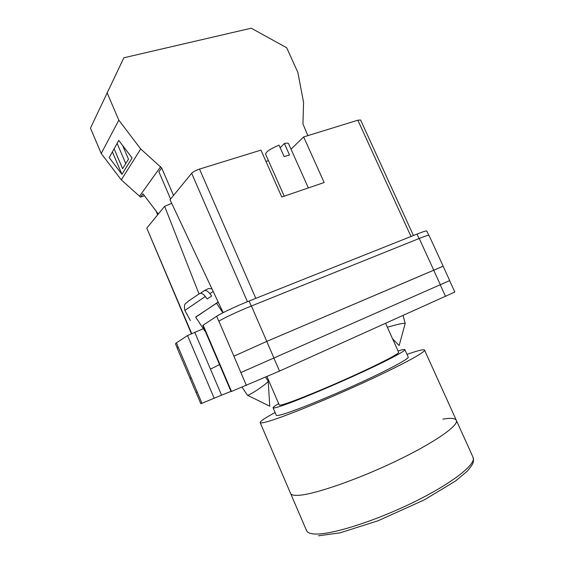 <?xml version="1.0" encoding="UTF-8"?>
<svg xmlns="http://www.w3.org/2000/svg" width="564" height="564" viewBox="0 0 564 564"><rect width="100%" height="100%" fill="white"/><g stroke="black" fill="none" stroke-linecap="round" stroke-linejoin="round"><path stroke-width="0.85" d="M177.237 348.016L175.453 343.8L176.398 342.905L197.203 392.001L196.018 392.53L197.139 392.029M203.329 328.699L187.516 335.545L176.398 342.905M231.494 391.458L231.099 391.599L202.821 325.506L203.146 325.202L231.494 391.458L279.525 371.077L454.824 292.039L449.593 280.653L440.209 284.764L445.539 296.389M428.732 235.23L426.8 231.014C426.419 230.634 423.155 231.656 417.007 234.088L249.091 301.035C236.647 305.963 220.841 313.394 216.639 316.27L203.146 325.202M219.537 364.57L210.457 369.117L221.567 395.167L231.007 391.381M197.203 392.001L201.975 403.26L200.812 403.676L196.082 392.502M221.567 395.167L201.975 403.26M218.776 321.24L216.639 316.27M433.603 270.001L440.336 284.707L449.719 280.597L443.107 266.194L266.751 341.41L233.898 356.18L218.888 321.17C223.132 318.364 238.967 310.961 251.403 305.984L266.793 341.389L443.114 266.222M443.156 266.166L428.985 235.308C428.619 234.969 425.369 236.02 419.228 238.473L251.403 305.984M190.04 378.43L177.188 348.164L178.153 347.297M233.898 356.18L246.397 385.494M440.209 284.764L240.842 372.564M440.336 284.707L240.927 372.529M196.018 392.53L190.033 378.409L191.104 377.788M233.933 356.166L266.793 341.389M190.005 378.423L191.076 377.802M392.593 338.858L399.171 345.506L405.199 323.412C404.924 323.052 402.449 323.376 397.789 324.392L387.348 327.183M247.392 395.202L248.315 395.117C252.263 393.334 257.494 390.013 264.008 385.163C266.864 382.942 268.252 381.609 268.196 381.158L268.168 381.123M218.155 302.001L195.722 317.215M190.371 320.549L184.879 310.426L205.324 296.445L207.157 298.934L211.641 296.065L209.815 293.59L213.213 291.51M216.548 303.242L195.63 317.081L205.761 332.372M200.439 293.301L204.45 290.545C206.17 290.234 207.961 291.25 209.815 293.59M216.639 303.376L218.275 302.262M205.324 296.445C203.336 293.971 201.482 292.97 199.741 293.449L199.275 293.703M307.873 135.628L302.953 123.911L303.559 102.274L297.841 72.368L286.709 47.764L251.241 28.2L123.861 57.782L90.459 128.127L101.217 153.478L121.302 179.881L140.591 197.146L142.981 193.826L158.329 214.024M114.118 148.783L122.621 168.735L128.479 159.161L122.656 145.526M112.391 151.892L121.951 174.339L109.219 157.596L118.771 140.415L132.096 157.962L121.951 174.339M156.045 211.014L157.673 214.821M140.746 196.928L144.454 195.764M107.033 92.616L118.828 120.146L140.704 148.981L161.656 167.917L158.879 171.773L170.603 199.022M160.691 166.641L139.703 195.976M118.828 120.146L101.217 153.478M140.704 148.981L121.302 179.881M161.656 167.917L173.522 195.447M125.758 163.609L117.122 143.383M298.553 495.319C314.275 494.494 357.104 479.752 395.738 461.232C434.442 442.719 459.174 425.334 456.325 420.314C459.174 425.334 434.442 442.719 395.738 461.232C357.104 479.752 314.275 494.494 298.553 495.319C293.893 495.601 291.236 494.966 290.58 493.415C291.236 494.966 293.893 495.601 298.553 495.319M407.011 354.361L410.677 353.106C419.264 350.237 423.881 349.236 424.537 350.089C425.968 351.971 400.003 366.015 361.334 383.647C322.728 401.265 281.189 417.931 266.899 421.787C262.662 422.944 260.413 423.211 260.152 422.591C260.018 421.336 265.009 417.98 275.126 412.524M398.05 350.991C402.315 349.631 404.592 349.179 404.889 349.638L408.23 357.075C409.323 358.619 388.49 369.857 357.936 383.802C327.437 397.733 294.26 411.107 282.219 414.469C278.503 415.52 276.529 415.781 276.304 415.259L273.075 407.772C272.934 407.25 274.802 405.868 278.686 403.641M404.889 349.638C405.854 350.921 384.923 361.884 354.368 375.751C323.87 389.604 290.798 403.126 278.877 406.75C275.197 407.871 273.265 408.216 273.075 407.772M385.621 323.348L398.649 352.331C399.502 353.508 380.545 363.42 353.036 375.913C325.583 388.392 295.684 400.63 284.693 404C281.253 405.065 279.448 405.389 279.265 404.987L267.005 376.646M442.86 419.115C450.678 417.825 455.169 418.22 456.325 420.314L424.537 350.089M284.235 196.173L265.566 154.134C265.961 151.765 270.452 148.769 279.039 145.145L284.171 156.651L289.494 154.966L284.369 143.503C286.822 142.988 288.225 143.066 288.578 143.735L308.353 187.925M411.001 236.478L357.851 120.202L303.651 136.932L324.152 182.524L281.774 197.019L260.956 150.116L199.529 169.08L255.816 298.349M247.427 301.698L191.661 173.282L170.011 199.741L223.161 312.632M191.661 173.282C193.191 171.731 195.814 170.335 199.529 169.08M265.982 161.431L268.457 160.648M291.017 149.178L303.651 136.932M357.851 120.202L360.615 120.026L413.44 235.505M191.358 333.62L146.781 228.138L191.661 333.479M198.993 293.929L164.639 206.304L146.781 228.138M164.639 206.304L171.703 203.343M280.174 147.697L284.369 143.503M187.516 335.545L214.242 398.353M194.707 332.182L210.457 369.117M273.836 357.992L279.525 371.077M266.751 341.41L273.935 357.95M419.228 238.473L433.653 269.973M417.007 234.088L419.045 238.544M249.091 301.035L251.269 306.041M260.152 422.591L306.59 530.682C307.458 532.719 310.334 533.84 315.213 534.023C331.702 534.813 375.208 521.101 413.856 502.101C452.582 483.122 476.658 463.946 473.041 457.263C473.964 462.261 473.915 463.072 467.246 471.194L455.43 481.078L424.206 499.937L378.113 520.748L340.099 532.832L318.477 535.8M405.185 323.383L403.07 315.495M247.596 395.301L269.747 406.193L268.196 381.271M268.189 381.151L265.609 377.26M247.399 395.209L242.097 387.214M204.45 290.545C208.765 288.571 207.82 288.162 212.015 288.958M222.872 312.78L216.548 303.235M184.879 310.426C183.385 302.72 185.852 304.116 188.249 301.239L199.741 293.449M473.041 457.263L456.325 420.314"/></g></svg>
